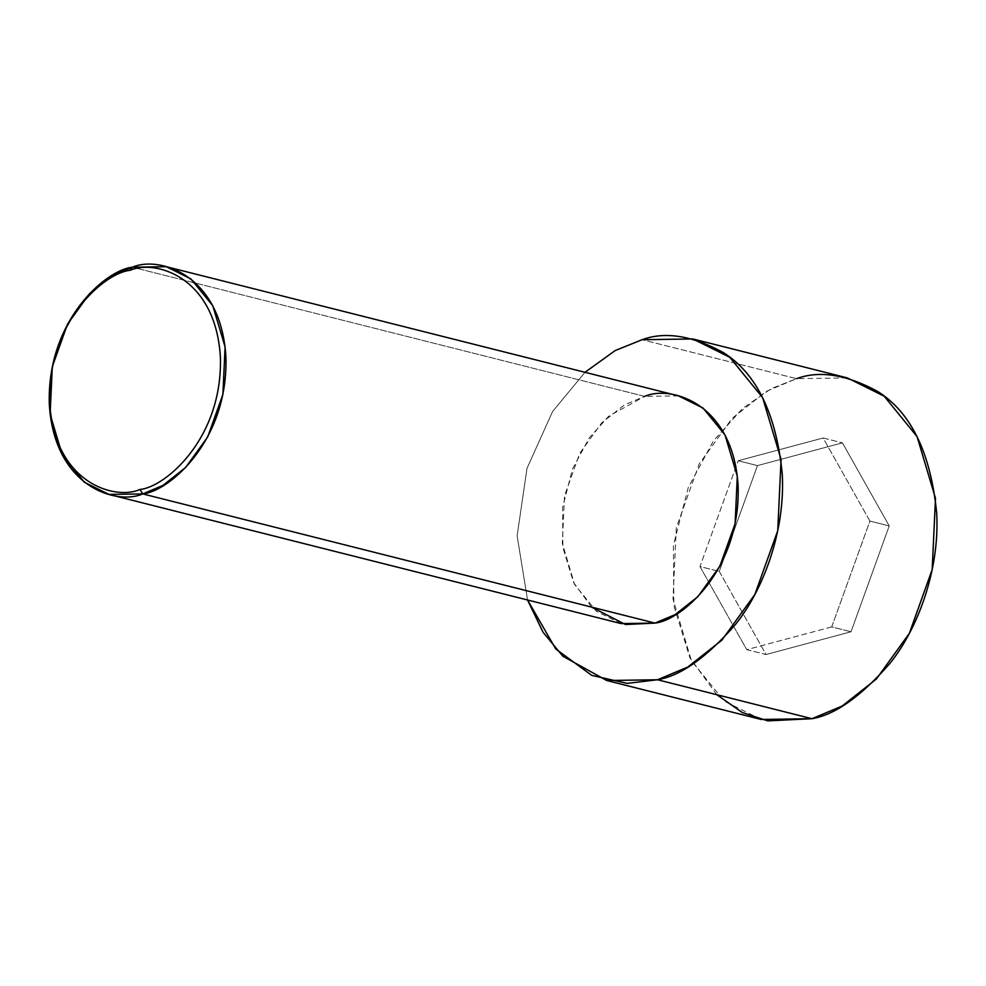 <?xml version="1.0" encoding="UTF-8"?>
<svg xmlns="http://www.w3.org/2000/svg" width="986" height="986" viewBox="0 0 986 986"><rect width="100%" height="100%" fill="white"/><g stroke="black" fill="none" stroke-linecap="round" stroke-linejoin="round"><path stroke-width="0.74" stroke-dasharray="4.93 3.7" d="M678.528 395.891L644.659 396.384L132.457 267.206L644.659 396.384L624.483 404.864L601.743 422.834L579.743 453.301L564.51 495.822L562.316 543.323L574.604 584.476L596.505 611.382L621.094 623.583M847.319 377.909L796.528 378.661L642.096 339.714L796.528 378.661L766.258 391.38L732.154 418.323L699.148 464.036L676.297 527.806L672.994 599.057L691.433 660.793L724.291 701.157L761.18 719.46M716.822 694.711L689.904 657.81L673.857 605.552L673.426 545.209L688.29 487.491L713.457 440.865L742.643 408.377L771.138 388.694L796.528 378.661M719.275 571.436L766.048 654.519L851.017 631.779L889.212 525.945L842.438 442.862L757.47 465.602L719.275 571.436L757.47 465.602L842.438 442.862L889.212 525.945L851.017 631.779L766.048 654.519L746.747 649.651L831.716 626.911L851.017 631.779L831.716 626.911L869.911 521.076L889.212 525.945L869.911 521.076L823.137 437.994L842.438 442.862L823.137 437.994L738.169 460.733L757.47 465.602L738.169 460.733L699.974 566.568L719.275 571.436L699.974 566.568L746.747 649.651L766.048 654.519L719.275 571.436M527.559 599.993L517.132 535.829L527.005 468.338L552.554 411.581L584.994 372.301L552.554 411.581L527.005 468.338L517.132 535.829L527.559 599.993M591.526 607.093L573.581 582.48L562.895 547.649L562.599 507.42L572.509 468.942L589.283 437.858L608.744 416.191L644.659 396.384M831.716 626.911L746.747 649.651L699.974 566.568L738.169 460.733L823.137 437.994L869.911 521.076L831.716 626.911"/><path stroke-width="1.48" d="M644.659 396.384C670.283 384.922 733.103 402.522 738.12 486.098C740.72 570.327 680.993 620.736 654.963 623.09L142.748 493.912L140 489.475C115.239 500.568 54.513 483.547 49.67 402.756C47.155 321.35 104.886 272.617 130.053 270.337C154.814 259.244 215.54 276.265 220.383 357.055C222.91 438.474 165.167 487.195 140 489.475L142.748 493.912C168.779 491.546 228.505 441.136 225.905 356.92C220.889 273.344 158.08 255.731 132.457 267.206L130.053 270.337C104.886 272.617 47.155 321.35 49.67 402.756C54.513 483.547 115.239 500.568 140 489.475C165.167 487.195 222.91 438.474 220.383 357.055C215.54 276.265 154.814 259.244 130.053 270.337L132.457 267.206L166.314 266.701L190.902 278.915L212.816 305.82L225.104 346.973L222.898 394.474L207.664 436.995L185.664 467.463L162.924 485.42L142.748 493.912L654.963 623.09L675.139 614.611L697.878 596.653L719.879 566.174L735.112 523.665L737.306 476.164L725.018 434.999L703.117 408.093L678.528 395.891L166.314 266.701M796.528 378.661C819.44 370.231 846.456 374.47 877.54 391.393C911.027 412.321 930.747 452.931 936.7 513.238C939.843 570.808 917.153 629.734 889.89 663.43C861.074 696.399 835.093 714.825 811.971 718.708L657.539 679.761C680.66 675.866 706.629 657.44 735.457 624.483C762.72 590.787 785.411 531.861 782.268 474.278C776.315 413.984 756.595 373.361 723.108 352.446C692.012 335.523 665.008 331.284 642.096 339.714L615.215 350.535L584.994 372.301L615.215 350.535L642.096 339.714L692.887 338.962L729.776 357.277L762.622 397.629L781.06 459.365L777.757 530.616L754.906 594.398L721.912 640.099L687.809 667.041L657.539 679.761L811.971 718.708L842.241 705.988L876.344 679.058L909.351 633.345L932.189 569.575L935.492 498.312L917.066 436.588L884.208 396.224L847.319 377.909L692.887 338.962M606.747 680.513L562.858 656.208L543.027 632.211L527.559 599.993L555.759 648.998L591.822 675.41L627.158 683.372L657.539 679.761L606.747 680.513L761.18 719.46L811.971 718.708L767.761 720.877L742.347 712.545L716.822 694.711M108.891 494.405L84.291 482.203L62.389 455.298L50.101 414.132L52.307 366.632L67.541 324.123L89.541 293.643L112.268 275.686L132.457 267.206C106.414 269.56 46.699 319.969 49.3 404.198C54.316 487.774 117.124 505.374 142.748 493.912L108.891 494.405L621.094 623.583L654.963 623.09L625.481 624.532L591.526 607.093"/></g></svg>

